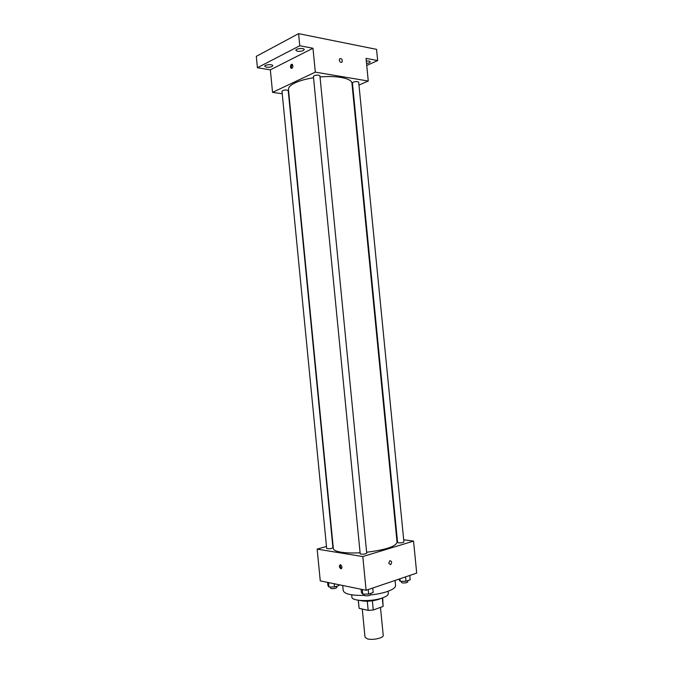 <?xml version="1.0" encoding="UTF-8"?>
<svg xmlns="http://www.w3.org/2000/svg" width="673" height="673" viewBox="0 0 673 673"><rect width="100%" height="100%" fill="white"/><g stroke="black" fill="none" stroke-linecap="round" stroke-linejoin="round"><path stroke-width="1.01" d="M362.259 609.031L365.018 637.196L367.399 638.879C372.606 640.444 383.888 637.954 383.223 635.413L380.472 607.391M382.281 597.986L383.105 606.44L382.685 597.843M383.105 606.44L373.279 609.99L368.173 610.386L359.13 608.316L358.246 600.24M372.379 600.829L373.279 609.99M358.347 600.257L359.13 608.316M367.281 601.233L368.173 610.386M381.128 598.356L378.891 599.34C371.858 601.393 365.515 601.755 359.87 600.434M388.077 591.256L388.304 593.552C388.363 595.033 386.462 596.463 382.617 597.868C372.034 601.864 351.516 601.292 351.903 597.128L351.676 594.823M395.059 580.446L395.556 585.468C395.64 587.504 392.948 589.506 387.471 591.474C382.744 593.09 377.116 594.251 370.613 594.949M364.312 595.395C351.39 595.613 344.357 594.015 343.222 590.6L342.717 585.476M403.691 539.771L413.55 541.1L416.696 573.11L366.104 590.271L320.264 580.883L317.16 549.109L326.489 546.459M413.55 541.1L362.797 556.563L366.104 590.271M388.733 563.175L389.869 560.702C391.964 561.189 392.191 562.527 390.542 564.706L388.733 563.175L390.542 564.706C392.191 562.527 391.964 561.189 389.869 560.702M313.534 77.757C306.022 78.943 299.889 80.634 295.144 82.838C290.534 85.067 288.305 87.288 288.456 89.509L333.345 548.487C333.572 550.127 336.147 551.364 341.076 552.205C346.132 552.996 352.467 553.189 360.089 552.777M366.634 552.247C385.696 549.833 395.833 546.501 397.053 542.245L351.945 83.284C351.886 78.438 337.03 75.326 320.037 76.966M396.717 538.829L397.247 538.896M362.797 556.563L317.16 549.109M398.492 542.842C401.31 542.968 403.11 542.648 403.901 541.883L358.684 82.199C357.742 81.374 355.916 81.357 353.207 82.165L352.416 82.888L397.592 542.446L398.492 542.842M361.022 554.148C363.95 554.291 365.851 553.938 366.718 553.097L319.919 75.83C318.884 74.905 316.949 74.88 314.14 75.729L313.408 76.461L360.19 553.736L361.022 554.148M332.933 547.721C330.931 548.823 328.845 549.042 326.674 548.394L281.979 91.149C283.947 89.795 286.033 89.618 288.229 90.611L332.933 547.721M340.479 564.697L340.588 564.723C342.372 566.59 342.439 567.936 340.774 568.761C339.024 567.011 338.923 565.657 340.479 564.697M340.774 568.761L341.665 568.483C340.302 567.532 339.941 566.279 340.58 564.723M358.97 85.05L368.266 81.038L315.317 72.137L272.548 92.369L282.231 93.757M352.391 87.877L352.888 87.667M315.317 72.137L312.97 48.254L299.771 45.739L298.593 33.65L376.552 49.356L377.662 60.562L366.036 58.349L368.266 81.038M339.327 60.124L339.672 58.728C341.758 58.341 342.557 59.468 342.061 62.101C340.807 62.816 339.899 62.152 339.327 60.124M298.593 33.65L256.304 56.339L257.414 67.729L270.344 69.849L272.548 92.369M312.97 48.254L270.344 69.849M291.518 64.288L292.343 64.356C293.327 66.677 292.915 67.99 291.089 68.284C290.156 66.879 290.299 65.55 291.518 64.288M291.914 68.352C291.098 66.888 291.274 65.592 292.444 64.448M339.672 58.728C341.758 58.349 342.557 59.468 342.061 62.101C340.807 62.816 339.899 62.152 339.327 60.133M366.297 61.024C368.611 60.856 369.906 61.125 370.192 61.832C370.041 62.589 368.829 63.144 366.541 63.506M366.735 65.491L377.662 60.562M297.458 51.266L295.851 50.324C295.455 48.523 304.263 47.716 304.23 49.55C303.397 50.963 301.142 51.535 297.458 51.266M266.415 67.199L264.758 66.299C264.396 64.658 272.843 63.977 272.801 65.66C272.052 66.921 269.915 67.435 266.415 67.199M299.771 45.739L257.414 67.729M338.956 584.711L339.032 585.502L334.531 586.965L328.954 587.007L327.936 585.586L327.616 582.389M334.212 583.735L334.531 586.965M328.525 582.574L328.954 587.007M330.451 586.991L330.561 588.16L331.301 588.597C334.111 588.799 335.953 588.429 336.82 587.479L336.702 586.259M372.733 588.017L373.17 592.526L368.627 594.091L362.73 594.116L361.435 592.585L361.107 589.245M368.181 589.565L368.627 594.091M362.276 589.481L362.73 594.116M364.143 594.108L364.253 595.252L365.103 595.756C368.038 595.992 369.931 595.605 370.789 594.604L370.672 593.384M409.764 575.457L410.194 579.798L405.979 581.245L400.225 581.295L398.668 579.226M405.55 576.887L405.979 581.245M399.972 578.78L400.225 581.295M401.411 581.287L401.52 582.414L402.437 582.911C405.255 583.112 407.056 582.759 407.83 581.867L407.712 580.648M291.779 68.402L291.089 68.284"/></g></svg>
